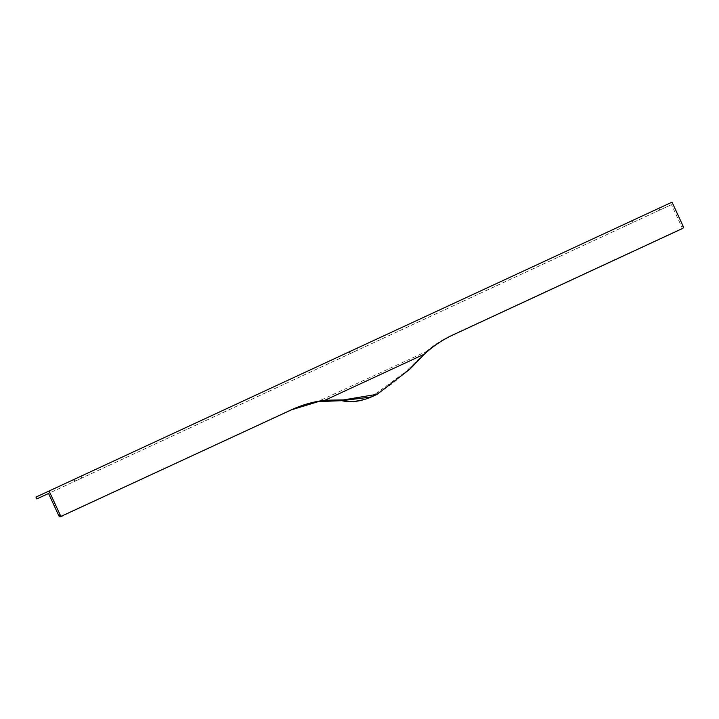 <?xml version="1.0" encoding="UTF-8"?>
<svg xmlns="http://www.w3.org/2000/svg" width="719" height="719" viewBox="0 0 719 719"><rect width="100%" height="100%" fill="white"/><g stroke="black" fill="none" stroke-linecap="round" stroke-linejoin="round"><path stroke-width="0.54" stroke-dasharray="3.6 2.7" d="M682.726 228.399L681.783 228.534A2.022 1.294 65.3 0 0 681.639 226.674L671.465 204.654L659.709 210.074L658.865 208.24M671.465 204.654L48.55 493.495M352.139 352.705L356.651 350.62L352.139 352.705M76.672 480.436L81.193 478.351L76.672 480.436M627.597 224.975L632.109 222.89L627.597 224.975M681.504 228.966L451.82 335.467A264.907 169.567 65.3 0 0 427.311 351.07L408.14 369.979L371.31 396.987M427.311 351.07L318.086 401.427L341.66 400.384C351.079 402.029 360.111 401.085 368.739 397.544C382.292 391.729 395.306 382.454 407.772 369.737L426.987 350.935A265.176 169.738 -114.7 0 1 451.523 335.306L681.783 228.534M659.709 210.074L36.795 498.914M681.639 226.674L683.05 226.027M60.045 516.835L290.314 410.055A265.176 169.738 -114.7 0 1 318.086 401.427L318.319 401.606M292.058 409.551L291.357 409.875A264.907 169.567 65.3 0 0 290.836 410.118A264.907 169.567 65.3 0 0 290.611 410.216L290.314 410.055M291.833 409.65L60.935 516.718M453.042 334.901L451.523 335.306M409.857 369.198L407.772 369.737M356.651 350.62L357.64 347.933M351.142 353.164L348.463 352.175M81.193 478.351L82.173 475.663M75.684 480.894L73.005 479.906M632.109 222.89L633.097 220.212M626.6 225.433L623.921 224.445"/><path stroke-width="1.08" d="M672.031 202.165L35.95 497.081L672.031 202.165L683.05 226.027A2.022 1.294 -114.7 0 1 682.726 228.399L453.042 334.901A264.907 169.567 -114.7 0 0 424.426 354.116L324.97 400.231L343.646 399.89L377.142 394.3L409.857 369.198L424.426 354.116M35.95 497.081L36.795 498.914L48.55 493.495L58.724 515.514A2.022 1.294 65.3 0 0 60.045 516.835L62.158 516.152A2.022 1.294 -114.7 0 1 60.135 514.867L49.117 491.014M60.045 516.835L291.833 409.65A264.907 169.567 -114.7 0 1 292.058 409.551A264.907 169.567 -114.7 0 1 324.97 400.231M350.117 351.42L357.64 347.933L350.117 351.42M74.65 479.142L82.173 475.663L74.65 479.142M625.575 223.69L633.097 220.212L625.575 223.69M343.646 399.89L341.84 400.699C350.638 402.784 360.462 401.544 371.31 396.987L341.938 400.681L318.319 401.606A264.907 169.567 65.3 0 0 291.357 409.875L318.319 401.606L341.75 400.663M60.135 514.867L58.724 515.514M377.142 394.3L371.238 397.023"/></g></svg>
